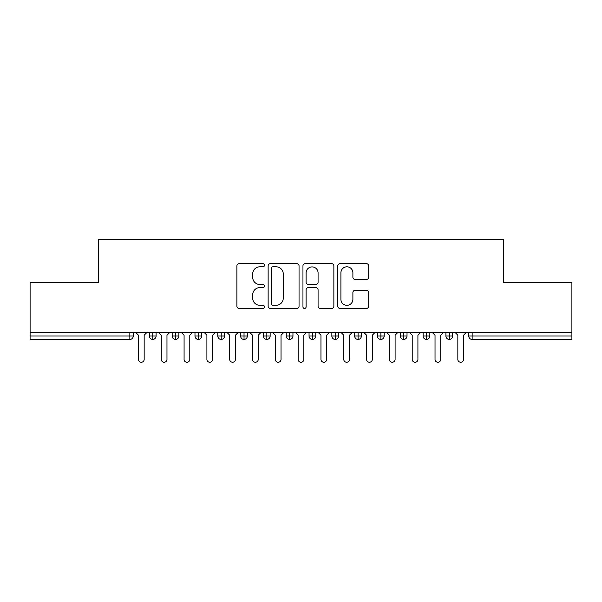 <?xml version="1.0" encoding="UTF-8"?>
<svg xmlns="http://www.w3.org/2000/svg" width="602" height="602" viewBox="0 0 602 602"><rect width="100%" height="100%" fill="white"/><g stroke="black" fill="none" stroke-linecap="round" stroke-linejoin="round"><path stroke-width="0.9" d="M264.504 265.234A1.565 1.565 0 0 0 262.931 263.668L239.144 263.668A2.242 2.242 0 0 0 236.902 265.903L236.902 306.207A2.242 2.242 0 0 0 239.144 308.45L262.931 308.45A1.565 1.565 0 0 0 264.504 306.885A1.565 1.565 0 0 0 262.931 305.312L259.853 305.312A7.164 7.164 0 0 1 252.689 298.148L252.689 294.792A7.164 7.164 0 0 1 259.853 287.628L262.931 287.628A1.565 1.565 0 0 0 264.504 286.055A1.565 1.565 0 0 0 262.931 284.49L259.853 284.49A7.164 7.164 0 0 1 252.689 277.326L252.689 273.963A7.164 7.164 0 0 1 259.853 266.799L262.931 266.799A1.565 1.565 0 0 0 264.504 265.234M366.437 279.448A2.242 2.242 0 0 0 368.68 277.213L368.68 265.903A2.242 2.242 0 0 0 366.437 263.668L340.017 263.668A2.242 2.242 0 0 0 337.782 265.903L337.782 306.207A2.242 2.242 0 0 0 340.017 308.45L366.437 308.45A2.242 2.242 0 0 0 368.68 306.207L368.68 292.549A2.242 2.242 0 0 0 366.437 290.315L355.135 290.315A2.242 2.242 0 0 0 352.892 292.549L352.892 299.322A5.99 5.99 0 0 1 346.902 305.312A5.99 5.99 0 0 1 340.913 299.322L340.913 272.789A5.99 5.99 0 0 1 346.902 266.799A5.99 5.99 0 0 1 352.892 272.789L352.892 277.213A2.242 2.242 0 0 0 355.135 279.448L366.437 279.448M30.1 332.364L571.9 332.364L571.9 282.406L503.46 282.406L503.46 239.746L98.54 239.746L98.54 282.406L30.1 282.406L30.1 336.014L129.851 336.014L129.851 332.364M299.043 265.903A2.242 2.242 0 0 0 296.801 263.668L270.381 263.668A2.242 2.242 0 0 0 268.138 265.903L268.138 306.207A2.242 2.242 0 0 0 270.381 308.45L296.801 308.45A2.242 2.242 0 0 0 299.043 306.207L299.043 265.903M305.199 263.668L331.619 263.668A2.242 2.242 0 0 1 333.862 265.903L333.862 306.207A2.242 2.242 0 0 1 331.619 308.45L320.317 308.45A2.242 2.242 0 0 1 318.074 306.207L318.074 289.863A2.242 2.242 0 0 0 315.832 287.628L308.337 287.628A2.242 2.242 0 0 0 306.094 289.863L306.094 306.885A1.565 1.565 0 0 1 304.529 308.45A1.565 1.565 0 0 1 302.957 306.885L302.957 265.903A2.242 2.242 0 0 1 305.199 263.668M133.268 332.364L133.268 336.014A3.424 3.424 0 0 1 129.851 339.438L30.1 339.438L30.1 336.014M571.9 332.364L571.9 339.438L472.149 339.438A3.424 3.424 0 0 1 468.732 336.014L468.732 332.364L468.732 336.014A3.424 3.424 0 0 0 472.149 339.438L472.149 336.014L571.9 336.014M152.773 339.438A3.424 3.424 0 0 1 149.356 336.014L149.356 332.364L149.356 336.014A3.424 3.424 0 0 0 152.773 339.438A3.424 3.424 0 0 0 156.084 336.021L156.084 332.364L156.084 336.014A3.424 3.424 0 0 1 152.773 339.438L152.773 336.014L156.084 336.014M152.773 332.364L152.773 336.014L149.356 336.014M129.851 339.438A3.424 3.424 0 0 0 133.268 336.014A3.424 3.424 0 0 1 129.851 339.438L129.851 336.014L133.268 336.014M175.588 332.364L175.588 336.014L172.164 336.014L172.164 332.364L172.164 336.014A3.424 3.424 0 0 0 175.588 339.438A3.424 3.424 0 0 0 178.892 336.021L178.892 332.364L178.892 336.014A3.424 3.424 0 0 1 175.588 339.438A3.424 3.424 0 0 1 172.164 336.014A3.424 3.424 0 0 0 175.588 339.438L175.588 336.014L178.892 336.014M198.397 332.364L198.397 336.014L194.98 336.014L194.98 332.364L194.98 336.014A3.424 3.424 0 0 0 198.397 339.438A3.424 3.424 0 0 0 201.708 336.021L201.708 332.364L201.708 336.014A3.424 3.424 0 0 1 198.397 339.438A3.424 3.424 0 0 1 194.98 336.014A3.424 3.424 0 0 0 198.397 339.438L198.397 336.014L201.708 336.014M221.212 332.364L221.212 339.438A3.424 3.424 0 0 1 217.789 336.014L217.789 332.364L217.789 336.014A3.424 3.424 0 0 0 221.212 339.438A3.424 3.424 0 0 0 224.523 336.021L224.523 332.364M244.028 332.364L244.028 339.438A3.424 3.424 0 0 1 240.604 336.014A3.424 3.424 0 0 0 244.028 339.438A3.424 3.424 0 0 1 240.604 336.014L240.604 332.364M247.332 332.364L247.332 336.014A3.424 3.424 0 0 1 244.028 339.438A3.424 3.424 0 0 0 247.332 336.021L240.604 336.014M266.837 332.364L266.837 336.014L263.413 336.014L263.413 332.364L263.413 336.014A3.424 3.424 0 0 0 266.837 339.438A3.424 3.424 0 0 0 270.147 336.021L270.147 332.364L270.147 336.014A3.424 3.424 0 0 1 266.837 339.438A3.424 3.424 0 0 1 263.413 336.014A3.424 3.424 0 0 0 266.837 339.438L266.837 336.014L270.147 336.014M289.652 339.438A3.424 3.424 0 0 1 286.228 336.014L286.228 332.364L286.228 336.014A3.424 3.424 0 0 0 289.652 339.438A3.424 3.424 0 0 0 292.956 336.021L292.956 332.364L292.956 336.014A3.424 3.424 0 0 1 289.652 339.438L289.652 336.014L292.956 336.014M312.461 332.364L312.461 336.014L309.044 336.014L309.044 332.364L309.044 336.014A3.424 3.424 0 0 0 312.461 339.438A3.424 3.424 0 0 0 315.772 336.021L315.772 332.364L315.772 336.014A3.424 3.424 0 0 1 312.461 339.438A3.424 3.424 0 0 1 309.044 336.014A3.424 3.424 0 0 0 312.461 339.438L312.461 336.014L315.772 336.014M335.276 332.364L335.276 339.438A3.424 3.424 0 0 1 331.852 336.014L331.852 332.364L331.852 336.014A3.424 3.424 0 0 0 335.276 339.438A3.424 3.424 0 0 0 338.587 336.021L338.587 332.364M358.092 332.364L358.092 339.438A3.424 3.424 0 0 1 354.668 336.014L354.668 332.364L354.668 336.014A3.424 3.424 0 0 0 358.092 339.438A3.424 3.424 0 0 0 361.396 336.021L361.396 332.364M380.9 332.364L380.9 339.438A3.424 3.424 0 0 1 377.477 336.014L377.477 332.364L377.477 336.014A3.424 3.424 0 0 0 380.9 339.438A3.424 3.424 0 0 0 384.211 336.021L384.211 332.364M403.716 332.364L403.716 336.014L400.292 336.014L400.292 332.364L400.292 336.014A3.424 3.424 0 0 0 403.716 339.438A3.424 3.424 0 0 0 407.02 336.021L407.02 332.364L407.02 336.014A3.424 3.424 0 0 1 403.716 339.438A3.424 3.424 0 0 1 400.292 336.014A3.424 3.424 0 0 0 403.716 339.438L403.716 336.014L407.02 336.014M426.525 332.364L426.525 336.014L423.108 336.014L423.108 332.364L423.108 336.014A3.424 3.424 0 0 0 426.525 339.438A3.424 3.424 0 0 0 429.836 336.021L429.836 332.364L429.836 336.014A3.424 3.424 0 0 1 426.525 339.438A3.424 3.424 0 0 1 423.108 336.014A3.424 3.424 0 0 0 426.525 339.438L426.525 336.014L429.836 336.014M449.34 332.364L449.34 336.014L445.916 336.014L445.916 332.364L445.916 336.014A3.424 3.424 0 0 0 449.34 339.438A3.424 3.424 0 0 0 452.644 336.021L452.644 332.364L452.644 336.014A3.424 3.424 0 0 1 449.34 339.438A3.424 3.424 0 0 1 445.916 336.014A3.424 3.424 0 0 0 449.34 339.438L449.34 336.014L452.644 336.014M289.652 332.364L289.652 336.014L286.228 336.014M272.841 266.799A1.565 1.565 0 0 0 271.276 268.372L271.276 303.747A1.565 1.565 0 0 0 272.841 305.312L276.092 305.312A7.164 7.164 0 0 0 283.256 298.148L283.256 273.963A7.164 7.164 0 0 0 276.092 266.799L272.841 266.799M318.074 272.902A5.99 5.99 0 0 0 312.084 266.912A5.99 5.99 0 0 0 306.094 272.902L306.094 282.248A2.242 2.242 0 0 0 308.337 284.49L315.832 284.49A2.242 2.242 0 0 0 318.074 282.248L318.074 272.902M138.46 359.402L138.46 335.216L138.46 359.402A2.852 2.852 0 0 0 141.312 362.253A2.852 2.852 0 0 0 144.164 359.402L144.164 335.216L144.164 359.402M147.016 332.364L144.164 335.216M138.46 335.216L135.608 332.364M161.276 359.402L161.276 335.216L161.276 359.402A2.852 2.852 0 0 0 164.128 362.253A2.852 2.852 0 0 0 166.972 359.402L166.972 335.216L166.972 359.402M184.084 359.402L184.084 335.216L184.084 359.402A2.852 2.852 0 0 0 186.936 362.253A2.852 2.852 0 0 0 189.788 359.402L189.788 335.216L189.788 359.402M206.9 359.402L206.9 335.216L206.9 359.402A2.852 2.852 0 0 0 209.752 362.253A2.852 2.852 0 0 0 212.604 359.402L212.604 335.216L212.604 359.402M229.708 359.402L229.708 335.216L229.708 359.402A2.852 2.852 0 0 0 232.56 362.253A2.852 2.852 0 0 0 235.412 359.402L235.412 335.216L235.412 359.402M169.824 332.364L166.972 335.216M161.276 335.216L158.424 332.364M192.64 332.364L189.788 335.216M184.084 335.216L181.232 332.364M215.456 332.364L212.604 335.216M206.9 335.216L204.048 332.364M238.264 332.364L235.412 335.216M229.708 335.216L226.856 332.364M252.524 359.402L252.524 335.216L252.524 359.402A2.852 2.852 0 0 0 255.376 362.253A2.852 2.852 0 0 0 258.228 359.402L258.228 335.216L258.228 359.402M261.08 332.364L258.228 335.216M252.524 335.216L249.672 332.364M275.332 359.402L275.332 335.216L275.332 359.402A2.852 2.852 0 0 0 278.184 362.253A2.852 2.852 0 0 0 281.036 359.402L281.036 335.216L281.036 359.402M298.148 359.402L298.148 335.216L298.148 359.402A2.852 2.852 0 0 0 301 362.253A2.852 2.852 0 0 0 303.852 359.402L303.852 335.216L303.852 359.402M320.964 359.402L320.964 335.216L320.964 359.402A2.852 2.852 0 0 0 323.816 362.253A2.852 2.852 0 0 0 326.668 359.402L326.668 335.216L326.668 359.402M283.888 332.364L281.036 335.216M275.332 335.216L272.488 332.364M306.704 332.364L303.852 335.216M298.148 335.216L295.296 332.364M329.512 332.364L326.668 335.216M320.964 335.216L318.112 332.364M343.772 359.402L343.772 335.216L343.772 359.402A2.852 2.852 0 0 0 346.624 362.253A2.852 2.852 0 0 0 349.476 359.402L349.476 335.216L349.476 359.402M352.328 332.364L349.476 335.216M343.772 335.216L340.92 332.364M366.588 359.402L366.588 335.216L366.588 359.402A2.852 2.852 0 0 0 369.44 362.253A2.852 2.852 0 0 0 372.292 359.402L372.292 335.216L372.292 359.402M375.144 332.364L372.292 335.216M366.588 335.216L363.736 332.364M389.396 359.402L389.396 335.216L389.396 359.402A2.852 2.852 0 0 0 392.248 362.253A2.852 2.852 0 0 0 395.1 359.402L395.1 335.216L395.1 359.402M397.952 332.364L395.1 335.216M389.396 335.216L386.544 332.364M412.212 359.402L412.212 335.216L412.212 359.402A2.852 2.852 0 0 0 415.064 362.253A2.852 2.852 0 0 0 417.916 359.402L417.916 335.216L417.916 359.402M420.768 332.364L417.916 335.216M412.212 335.216L409.36 332.364M435.028 359.402L435.028 335.216L435.028 359.402A2.852 2.852 0 0 0 437.872 362.253A2.852 2.852 0 0 0 440.724 359.402L440.724 335.216L440.724 359.402M443.576 332.364L440.724 335.216M435.028 335.216L432.176 332.364M457.836 359.402L457.836 335.216L457.836 359.402A2.852 2.852 0 0 0 460.688 362.253A2.852 2.852 0 0 0 463.54 359.402L463.54 335.216L463.54 359.402M466.392 332.364L463.54 335.216M457.836 335.216L454.984 332.364M472.149 332.364L472.149 336.014L468.732 336.014A3.424 3.424 0 0 0 472.149 339.438M217.789 336.014A3.424 3.424 0 0 0 221.212 339.438A3.424 3.424 0 0 0 224.523 336.021L217.789 336.014M331.852 336.014A3.424 3.424 0 0 0 335.276 339.438A3.424 3.424 0 0 0 338.587 336.021L331.852 336.014M354.668 336.014A3.424 3.424 0 0 0 358.092 339.438A3.424 3.424 0 0 0 361.396 336.021L354.668 336.014M377.477 336.014A3.424 3.424 0 0 0 380.9 339.438A3.424 3.424 0 0 0 384.211 336.021L377.477 336.014"/></g></svg>
